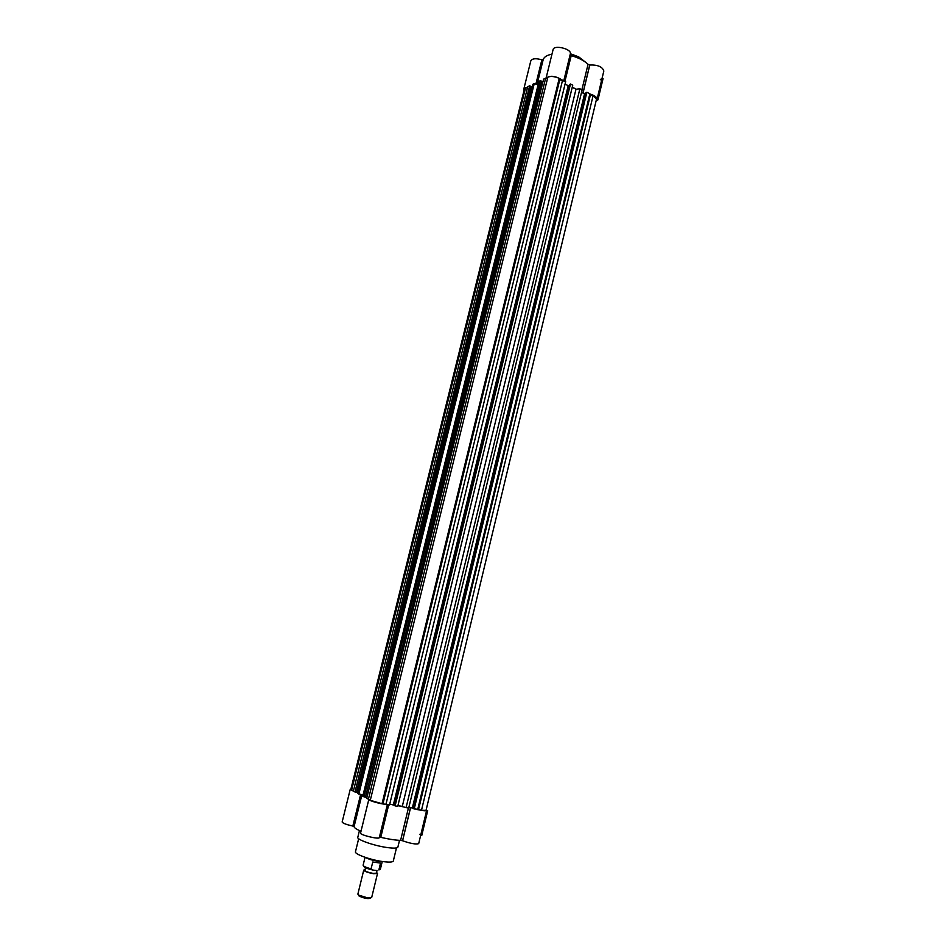 <?xml version="1.0" encoding="UTF-8"?>
<svg xmlns="http://www.w3.org/2000/svg" width="946" height="946" viewBox="0 0 946 946"><rect width="100%" height="100%" fill="white"/><g stroke="black" fill="none" stroke-linecap="round" stroke-linejoin="round"><path stroke-width="1.42" d="M358.664 838.712L355.46 851.778C354.265 854.061 370.501 859.926 382.752 861.558C389.232 862.421 392.744 862.232 393.311 861.002L396.469 847.923M359.456 830.564L357.801 837.316C356.571 839.575 373.8 845.665 386.76 847.486C393.607 848.444 397.32 848.314 397.888 847.084L399.519 840.332M410.493 807.577L402.547 840.746L400.596 840.379L408.388 808.109M388.7 804.821L380.777 837.352L379.417 837.151M350.907 789.094L350.233 789.378L353.378 791.128M357.446 792.37L356.488 792.204M350.233 789.378L342.145 822.015C342.759 823.233 346.331 824.593 352.834 826.071L360.722 794.569M411.238 807.695L413.473 808.452L412.373 807.884L584.545 93.879L585.834 93.323L583.564 93.394M417.801 809.634C423.051 810.805 425.996 811.089 426.622 810.497L427.698 810.675L426.161 809.894M387.352 804.597L379.311 837.6C379.311 839.681 359.598 834.904 360.556 833.059L368.822 799.441C368.408 800.564 380.564 804.076 385.519 804.242M392.484 804.561L393.524 804.786M397.923 805.649L402.523 806.394M410.552 807.577L402.594 840.769C410.517 843.548 415.873 844.506 418.676 843.655L426.622 810.497M419.61 834.337L421.75 835.519L427.698 810.675M380.777 837.352C388.877 839.208 395.475 840.214 400.596 840.379M361.916 794.841L354.076 826.627C354.182 827.785 356.488 829.323 361.005 831.25M354.076 826.627L352.953 826.095M397.935 805.602L408.672 808.156L582.133 89.882L579.886 88.758L575.984 89.231L572.224 87.304M421.478 810.296L426.043 810.355L596.488 99.295L593.154 95.428L421.478 810.296L418.57 809.457L590.351 95.108L593.154 95.428M414.171 809.078L586.875 92.27L586 92.649L413.426 808.688L418.57 809.457M408.873 807.305L412.373 807.884M395.121 805.897L397.758 806.335L572.744 85.164L570.485 84.028L569.622 84.419L394.387 805.507L395.121 805.897L570.485 84.028M389.74 804.1L394.447 805.271M385.944 804.372L389.527 804.963L565.673 81.604L559.772 79.748L559.228 78.364C554.829 76.425 551.045 75.999 547.876 77.099L370.276 800.328L382.03 803.71L385.944 804.372L562.598 80.055M368.396 799.311L545.641 78.175L543.595 79.145L366.681 798.389L370.383 799.89M365.511 797.064L366.953 797.312M365.475 797.194L362.756 796.272L538.936 81.368L540.426 80.658L541.691 81.285L365.475 797.194M358.83 794.143L534.242 83.603L532.775 84.3L357.588 793.481L363.051 795.089M356.453 792.334L353.355 791.199L527.726 86.713L529.677 85.779L530.931 86.393L356.453 792.334M351.581 790.241L525.598 87.718L524.391 88.983L350.8 789.52L353.461 790.773M525.598 87.718L527.419 87.931M530.848 86.748L532.019 87.339M534.242 83.603L538.085 84.797M541.597 81.652L542.827 82.267M545.641 78.175L547.557 78.388M565.069 84.111L568.203 85.684L569.445 85.116M581.53 92.365L584.545 93.879M586.875 92.27L589.878 93.784L590.351 95.108M417.671 809.658L589.878 93.784M406.059 807.718L579.886 88.758M402.31 806.323L575.984 89.231M393.394 804.715L568.203 85.684M383.024 803.532L559.772 79.748M382.03 803.71L559.228 78.364M540.426 80.658L364.009 796.946M529.677 85.779L354.998 792.086M581.896 89.764L588.045 64.304L589.807 64.99L583.02 93.122M570.06 55.01L571.207 55.625L564.963 81.25M535.874 84.111L541.857 59.846C535.933 58.12 532.255 58.451 530.812 60.84L523.871 88.841L527.667 86.914M524.096 90.189L523.871 88.841M585.326 62.034L578.68 56.855L570.355 53.756M589.949 93.985C594.727 95.451 597.092 97.261 597.021 99.413L597.955 99.886L596.157 100.643M567.423 85.294L568.357 85.613M572.259 87.174L576.209 89.196M563.804 80.658L570.332 53.851C571.999 48.979 553.871 44.497 553.091 49.594L546.055 78.211C549.945 75.172 555.326 75.775 562.184 80.008M597.955 99.886L603.063 78.589L602.129 78.104L600.284 79.807M597.021 99.413L603.82 71.021C602.448 66.776 597.777 64.766 589.807 64.99M588.045 64.304C584.179 60.615 578.574 57.718 571.207 55.625M551.956 54.182C547.131 55.093 544.21 56.866 543.217 59.503L537.056 84.478M541.857 59.846L543.217 59.503M535.956 84.135L541.952 59.858L535.921 84.123M365.322 857.383C368.136 859.027 372.31 860.304 377.844 861.238L381.971 861.439M363.205 865.058L363.11 865.212C363.359 866.276 366.007 867.494 371.08 868.854L372.759 861.995L380.529 863.095L378.861 869.942L380.327 869.409L382.255 861.487M365.523 867.778L364.896 870.355C365.605 871.503 368.361 872.519 373.138 873.383L376.378 873.158L377.005 870.58M376.555 872.437L377.525 873.442L373.635 873.714C367.899 872.673 364.6 871.455 363.749 870.084L365.073 869.634M357.907 894.053L358.499 895.046L367.746 897.92L371.683 897.399M358.463 895.011L359.078 896.063C364.376 898.428 368.207 899.114 370.572 898.121L370.749 898.002M376.65 870.557L372.866 870.036L371.08 868.854M363.82 866.134L363.832 866.169C363.855 867.352 366.871 868.641 372.866 870.036M352.834 826.071L360.615 794.545M410.599 807.588L402.594 840.769M360.674 794.557L352.893 826.083M589.725 64.99L582.937 93.075M582.973 93.098L589.76 64.99M377.525 873.442L371.672 897.529M365.05 857.289L363.11 865.212M363.749 870.084L357.86 894.159"/></g></svg>
